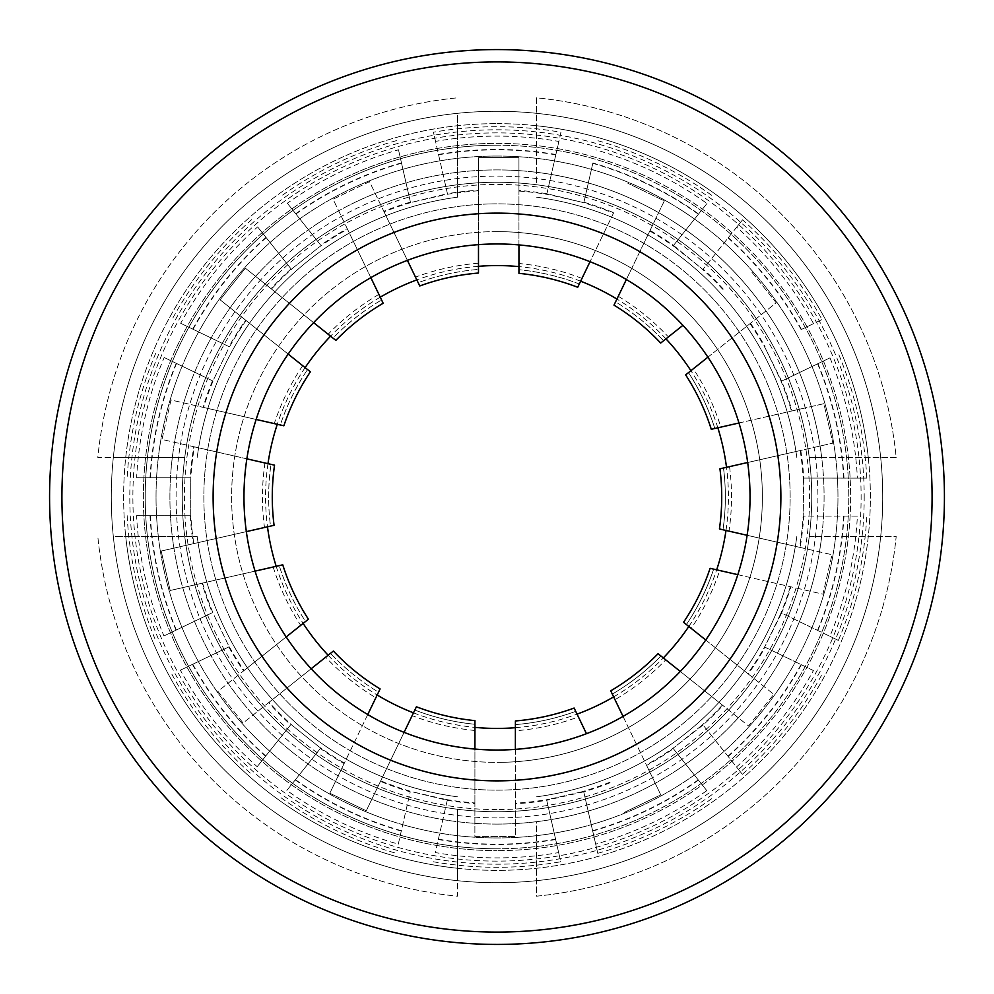 <?xml version="1.0" encoding="UTF-8"?>
<svg xmlns="http://www.w3.org/2000/svg" width="994" height="994" viewBox="0 0 994 994"><rect width="100%" height="100%" fill="white"/><g stroke="black" fill="none" stroke-linecap="round" stroke-linejoin="round"><path stroke-width="0.75" stroke-dasharray="4.97 3.73" d="M725.993 530.448A231.428 231.428 0 0 0 726.515 467.317M717.842 427.793A231.428 231.428 0 0 0 690.917 370.687M665.955 338.842A231.428 231.428 0 0 0 616.926 299.07M580.62 281.203A231.428 231.428 0 0 0 518.943 266.616M478.487 266.317A231.428 231.428 0 0 0 416.821 279.898M380.242 297.181A231.428 231.428 0 0 0 330.58 336.171M305.121 367.618A231.428 231.428 0 0 0 277.289 424.289M267.982 463.664A231.428 231.428 0 0 0 267.498 526.808M864.196 498.615A367.196 367.196 0 0 0 498.615 129.804A367.196 367.196 0 0 0 129.804 495.385A367.196 367.196 0 0 0 495.385 864.196A367.196 367.196 0 0 0 864.196 498.615M276.195 566.319A231.428 231.428 0 0 0 303.145 623.412M328.132 655.245A231.428 231.428 0 0 0 377.186 694.992M413.492 712.835A231.428 231.428 0 0 0 474.933 727.372M515.389 727.695A231.428 231.428 0 0 0 577.054 714.139M613.658 696.881A231.428 231.428 0 0 0 663.333 657.916M688.817 626.481A231.428 231.428 0 0 0 716.674 569.823M497 231.627A265.373 265.373 0 0 0 231.627 497A265.373 265.373 0 0 0 497 762.373A265.373 265.373 0 0 0 762.373 497A265.373 265.373 0 0 0 497 231.627M497 750.048A253.048 253.048 0 0 1 243.952 497A253.048 253.048 0 0 1 497 243.952A253.048 253.048 0 0 1 750.048 497A253.048 253.048 0 0 1 497 750.048A253.048 253.048 0 0 1 243.952 497A253.048 253.048 0 0 1 497 243.952A253.048 253.048 0 0 1 750.048 497A253.048 253.048 0 0 1 497 750.048M497 123.629A373.371 373.371 0 0 1 870.371 497A373.371 373.371 0 0 1 497 870.371A373.371 373.371 0 0 1 123.629 497A373.371 373.371 0 0 1 497 123.629A373.371 373.371 0 0 0 123.629 497A373.371 373.371 0 0 0 497 870.371A373.371 373.371 0 0 0 870.371 497A373.371 373.371 0 0 0 497 123.629M497 111.291A385.709 385.709 0 0 1 882.709 497A385.709 385.709 0 0 1 497 882.709A385.709 385.709 0 0 1 111.291 497A385.709 385.709 0 0 1 497 111.291A385.709 385.709 0 0 1 882.709 497A385.709 385.709 0 0 1 497 882.709A385.709 385.709 0 0 1 111.291 497A385.709 385.709 0 0 1 536.499 113.316A385.709 385.709 0 0 1 536.499 880.684A385.709 385.709 0 0 1 497 882.709A385.709 385.709 0 0 0 882.709 497A385.709 385.709 0 0 0 497 111.291A385.709 385.709 0 0 0 111.291 497A385.709 385.709 0 0 0 497 882.709A385.709 385.709 0 0 1 113.316 457.501A385.709 385.709 0 0 1 497 111.291M497 809.588A312.588 312.588 0 0 1 184.412 497A312.588 312.588 0 0 1 497 184.412A312.588 312.588 0 0 1 809.588 497A312.588 312.588 0 0 1 497 809.588M497 817.913A320.913 320.913 0 0 1 176.087 497A320.913 320.913 0 0 1 497 176.087A320.913 320.913 0 0 1 817.913 497A320.913 320.913 0 0 1 497 817.913M497 143.372A353.628 353.628 0 0 1 850.628 497A353.628 353.628 0 0 1 497 850.628A353.628 353.628 0 0 0 850.628 497A353.628 353.628 0 0 0 497 143.372A353.628 353.628 0 0 0 143.372 497A353.628 353.628 0 0 0 497 850.628A353.628 353.628 0 0 1 143.372 497A353.628 353.628 0 0 1 497 143.372M497 156.033A340.967 340.967 0 0 1 837.967 497A340.967 340.967 0 0 1 497 837.967A340.967 340.967 0 0 1 156.033 497A340.967 340.967 0 0 1 497 156.033A340.967 340.967 0 0 1 837.967 497A340.967 340.967 0 0 1 497 837.967A340.967 340.967 0 0 1 156.033 497A340.967 340.967 0 0 1 497 156.033M548.787 194.662L546.799 194.203L560.964 132.277A370.29 370.29 0 0 0 433.446 132.214L447.548 194.153L445.548 194.6A306.748 306.748 0 0 1 478.487 190.811L478.487 157.574L518.943 157.574L518.943 191.047A306.748 306.748 0 0 1 548.787 194.662L581.825 202.217A306.748 306.748 0 0 1 613.447 213.213L590.038 261.695M546.899 193.743L558.864 141.446A360.897 360.897 0 0 0 435.534 141.384L447.437 193.693A307.332 307.332 0 0 1 478.487 190.227L478.487 157.574L518.943 157.574L518.943 190.45A307.332 307.332 0 0 1 546.899 193.743L581.825 202.217M515.352 803.786L515.339 836.439L474.883 836.414L474.896 802.941A306.748 306.748 0 0 1 445.362 799.362L447.362 799.822L435.322 852.579A360.897 360.897 0 0 0 558.653 852.591L546.725 800.282A307.332 307.332 0 0 1 515.352 803.786L515.389 730.789A234.509 234.509 0 0 0 578.409 716.935L586.46 733.684M433.222 861.748A370.29 370.29 0 0 0 560.74 861.761L546.613 799.822L548.613 799.375A306.748 306.748 0 0 1 515.352 803.189L515.339 836.439L474.883 836.414L474.896 803.537A307.332 307.332 0 0 1 447.263 800.282L412.324 791.82A306.748 306.748 0 0 1 380.702 780.837L366.264 810.793L329.822 793.224L344.359 763.069A306.748 306.748 0 0 1 319.049 746.842L292.571 725.695A306.748 306.748 0 0 1 269.088 702.298L243.083 723.011L217.872 691.364L244.052 670.515A306.748 306.748 0 0 1 228.272 644.907L213.598 614.367A306.748 306.748 0 0 1 202.59 583.093L170.173 590.486L161.177 551.036L193.818 543.594A306.748 306.748 0 0 1 190.711 513.687L190.736 479.804A306.748 306.748 0 0 1 194.389 446.853L161.972 439.447L170.98 399.998L203.621 407.453A306.748 306.748 0 0 1 213.797 379.161L228.521 348.646A306.748 306.748 0 0 1 246.102 320.54L220.109 299.803L245.344 268.181L271.511 289.055A306.748 306.748 0 0 1 292.944 267.97L319.459 246.86A306.748 306.748 0 0 1 347.49 229.154L333.065 199.21L369.519 181.653L384.044 211.809A306.748 306.748 0 0 1 412.51 202.13L447.437 193.693M518.943 244.922L518.943 191.047M518.943 273.35L518.943 190.45M613.447 213.213L579.278 283.998A228.347 228.347 0 0 0 518.943 269.709A228.347 228.347 0 0 1 579.278 283.998L577.7 287.266M682.903 325.349L668.378 336.916A234.509 234.509 0 0 0 618.268 296.274L650.039 230.484A307.332 307.332 0 0 1 673.522 245.419L698.62 213.971A347.502 347.502 0 0 0 592.896 162.991L583.925 202.217A307.332 307.332 0 0 1 613.696 212.691M581.962 278.419A234.509 234.509 0 0 0 518.943 263.509M592.896 162.991L583.925 202.217M650.039 230.484L664.327 200.875L627.897 183.281L664.327 200.875L649.778 231.006A306.748 306.748 0 0 1 674.827 247.059L673.224 245.779L706.982 203.484A360.897 360.897 0 0 0 595.891 149.92M560.964 132.277L558.864 141.446M698.62 213.971L706.982 203.484M673.522 245.419L701.304 268.206A306.748 306.748 0 0 1 725.024 291.826M412.51 202.13L445.548 194.6M435.534 141.384L433.446 132.214M597.99 140.75A370.29 370.29 0 0 1 712.847 196.141M674.827 247.059L701.304 268.206M410.41 202.117L398.495 149.808A360.897 360.897 0 0 0 287.341 203.248L320.764 245.22A307.332 307.332 0 0 1 347.241 228.632L333.065 199.21L369.519 181.653L383.783 211.287A307.332 307.332 0 0 1 410.41 202.117L398.495 149.808M736.666 227.179L742.543 219.836A370.29 370.29 0 0 1 822.001 319.559L813.527 323.646A360.897 360.897 0 0 0 736.666 227.179L703.205 269.113A307.332 307.332 0 0 1 725.483 291.466M742.543 219.836L703.205 269.113M728.304 237.665A347.502 347.502 0 0 1 801.437 329.449L813.527 323.646M801.437 329.449L822.001 319.559M478.487 244.648L478.487 190.811M478.487 190.227L478.487 273.039M750.048 323.622A306.748 306.748 0 0 1 765.653 348.944L781.644 381.124A307.332 307.332 0 0 1 792.032 410.932L720.861 427.109A234.509 234.509 0 0 0 693.34 368.762L776.227 302.772L751.029 271.126L776.227 302.772L707.89 357.181M765.653 348.944L780.34 379.484A306.748 306.748 0 0 1 791.46 411.056L823.877 403.688L832.848 443.138L747.662 462.508M610.067 782.775A307.332 307.332 0 0 1 583.751 791.833L595.679 844.142A360.897 360.897 0 0 0 706.809 790.64L673.36 748.693A307.332 307.332 0 0 1 646.622 765.455L614.988 699.664A234.509 234.509 0 0 0 665.756 659.842L722.849 705.442A307.332 307.332 0 0 1 703.069 725.011L736.504 766.958A360.897 360.897 0 0 0 813.427 670.552L765.094 647.256A307.332 307.332 0 0 1 748.271 673.969L691.228 628.419A234.509 234.509 0 0 0 719.693 570.519L790.913 586.82A307.332 307.332 0 0 1 781.582 613.049L829.915 636.334A360.897 360.897 0 0 0 857.387 516.097L803.736 516.085A307.332 307.332 0 0 1 800.158 547.446L729.012 531.144A234.509 234.509 0 0 0 729.534 466.633L800.779 450.431A307.332 307.332 0 0 1 803.748 478.102L857.4 478.114A360.897 360.897 0 0 0 829.99 357.865L781.222 381.323L780.34 379.484M478.487 263.224A234.509 234.509 0 0 0 415.48 277.115L383.783 211.287M407.416 260.366L384.044 211.809M415.48 277.115L418.176 282.694A228.347 228.347 0 0 1 478.487 269.411A228.347 228.347 0 0 0 418.176 282.694L419.754 285.974M829.99 357.865L781.644 381.124M668.378 336.916L660.687 343.042M685.649 374.887L693.34 368.762M711.282 429.296L714.823 428.489A228.347 228.347 0 0 0 688.494 372.613A228.347 228.347 0 0 1 714.823 428.489L720.861 427.109M792.032 410.932L823.877 403.688L832.848 443.138L800.779 450.431M738.964 422.997L791.46 411.056M626.357 279.538L649.778 231.006M618.268 296.274L615.572 301.853A228.347 228.347 0 0 1 663.532 340.768A228.347 228.347 0 0 0 615.572 301.853L613.994 305.133M287.341 203.248L320.764 245.22M292.944 267.97L319.459 246.86M396.407 140.639A370.29 370.29 0 0 0 281.488 195.893M800.207 450.555A306.748 306.748 0 0 1 803.276 480.152L803.276 478.102L866.805 478.126A370.29 370.29 0 0 0 838.464 353.789M291.056 268.877L257.632 226.918A360.897 360.897 0 0 0 180.672 323.286L228.98 346.595A307.332 307.332 0 0 1 245.642 320.167L220.109 299.803L245.344 268.181L271.039 288.682A307.332 307.332 0 0 1 291.056 268.877L257.632 226.918M803.748 478.102L803.264 514.035A306.748 306.748 0 0 1 799.586 547.309L831.99 554.727L822.957 594.163L737.809 574.669M866.805 478.126L857.4 478.114M803.276 480.152L803.264 514.035M857.387 516.097L803.736 516.085M370.849 277.661L347.49 229.154M347.241 228.632L383.162 303.245M378.9 294.398A234.509 234.509 0 0 0 328.157 334.245L271.039 288.682M313.632 322.652L271.511 289.055M328.157 334.245L333.002 338.109A228.347 228.347 0 0 1 381.584 299.977A228.347 228.347 0 0 0 333.002 338.109L335.848 340.383M719.942 468.808L729.534 466.633M719.432 528.957L722.986 529.765A228.347 228.347 0 0 0 723.495 468A228.347 228.347 0 0 1 722.986 529.765L729.012 531.144M800.158 547.446L831.99 554.727L822.957 594.163L790.913 586.82M747.115 535.294L799.586 547.309M180.672 323.286L228.98 346.595M213.797 379.161L228.521 348.646M251.768 219.55A370.29 370.29 0 0 0 172.198 319.198M790.342 586.696A306.748 306.748 0 0 1 780.265 614.69L781.16 612.838L838.389 640.422A370.29 370.29 0 0 0 866.793 516.097M212.48 380.801L164.159 357.492A360.897 360.897 0 0 0 136.625 477.716L190.276 477.754A307.332 307.332 0 0 1 193.805 446.716L161.972 439.447L170.98 399.998L203.037 407.329A307.332 307.332 0 0 1 212.48 380.801L164.159 357.492M781.582 613.049L765.554 645.218A306.748 306.748 0 0 1 747.811 673.597L773.792 694.346L748.544 725.955L680.281 671.447M838.389 640.422L829.915 636.334M780.265 614.69L765.554 645.218M813.427 670.552L765.094 647.256M288.185 354.1L246.102 320.54M245.642 320.167L310.377 371.818M302.698 365.68A234.509 234.509 0 0 0 274.269 423.606L203.037 407.329M256.141 419.456L203.621 407.453M274.269 423.606L280.308 424.985A228.347 228.347 0 0 1 307.544 369.544A228.347 228.347 0 0 0 280.308 424.985L283.862 425.792M710.101 568.319L719.693 570.519M683.561 622.281L686.394 624.555A228.347 228.347 0 0 0 713.655 569.127A228.347 228.347 0 0 1 686.394 624.555L691.228 628.419M748.271 673.969L773.792 694.346L748.544 725.955L722.849 705.442M705.74 639.999L747.811 673.597M136.625 477.716L190.276 477.754M190.711 513.687L190.736 479.804M155.685 353.404A370.29 370.29 0 0 0 127.22 477.704M722.389 705.069A306.748 306.748 0 0 1 701.168 725.918L702.77 724.651L742.369 774.314A370.29 370.29 0 0 0 821.901 674.628M190.239 515.737L136.588 515.7A360.897 360.897 0 0 0 163.935 635.961L212.294 612.726A307.332 307.332 0 0 1 202.018 583.229L170.173 590.486L161.177 551.036L193.246 543.73A307.332 307.332 0 0 1 190.239 515.737L136.588 515.7M703.069 725.011L674.678 747.041A306.748 306.748 0 0 1 646.373 764.92L660.774 794.877L624.319 812.409L660.774 794.877L646.622 765.455M742.369 774.314L736.504 766.958M701.168 725.918L674.678 747.041M706.809 790.64L673.36 748.693M246.86 458.843L194.389 446.853M193.805 446.716L274.543 465.167M264.963 462.98A234.509 234.509 0 0 0 264.479 527.491L193.246 543.73M246.35 531.628L193.818 543.594M264.479 527.491L270.517 526.112A228.347 228.347 0 0 1 271.002 464.36A228.347 228.347 0 0 0 270.517 526.112L274.071 525.304M658.065 653.704L665.756 659.842M610.738 690.818L612.316 694.085A228.347 228.347 0 0 0 660.911 655.978A228.347 228.347 0 0 1 612.316 694.085L614.988 699.664M623.039 716.401L646.373 764.92M163.935 635.961L212.294 612.726M228.272 644.907L213.598 614.367M127.182 515.687A370.29 370.29 0 0 0 155.449 640.037M609.807 782.241A306.748 306.748 0 0 1 581.652 791.833L583.64 791.373L597.779 853.312A370.29 370.29 0 0 0 712.673 797.996M228.744 646.957L180.386 670.192A360.897 360.897 0 0 0 257.185 766.697L290.683 724.775A307.332 307.332 0 0 1 268.616 702.659L243.083 723.011L217.872 691.364L243.58 670.875A307.332 307.332 0 0 1 228.744 646.957L180.386 670.192M583.751 791.833L546.725 800.282M597.779 853.312L595.679 844.142M581.652 791.833L548.613 799.375M558.653 852.591L560.74 861.761M255.073 571.128L202.59 583.093M202.018 583.229L282.756 564.816M273.176 567.002A234.509 234.509 0 0 0 300.722 625.35L243.58 670.875M286.185 636.93L244.052 670.515M300.722 625.35L305.568 621.486A228.347 228.347 0 0 1 279.215 565.623A228.347 228.347 0 0 0 305.568 621.486L308.413 619.212M574.134 708.063L578.409 716.935M515.401 720.961L515.389 724.601A228.347 228.347 0 0 0 575.712 711.344A228.347 228.347 0 0 1 515.389 724.601L515.389 730.789M515.377 749.364L515.352 803.189M257.185 766.697L290.683 724.775M319.049 746.842L292.571 725.695M171.9 674.267A370.29 370.29 0 0 0 251.32 774.04M268.616 702.659L325.709 657.171A234.509 234.509 0 0 0 375.831 697.788L344.11 763.603A307.332 307.332 0 0 1 320.354 748.494L286.856 790.404A360.897 360.897 0 0 0 398.296 844.13L410.224 791.833A307.332 307.332 0 0 1 380.453 781.371L412.15 715.63A234.509 234.509 0 0 0 474.933 730.478L474.896 803.537M320.354 748.494L286.856 790.404M447.263 800.282L435.322 852.579M445.362 799.362L412.324 791.82M398.296 844.13L410.224 791.833M311.184 668.738L269.088 702.298M325.709 657.171L333.388 651.045M367.755 714.537L344.359 763.069M375.831 697.788L378.528 692.209A228.347 228.347 0 0 1 330.542 653.319A228.347 228.347 0 0 0 378.528 692.209L380.106 688.929M380.453 781.371L366.264 810.793L329.822 793.224L344.11 763.603M474.946 720.638L474.933 730.478M474.896 802.941L474.921 749.066M416.411 706.771L414.833 710.051A228.347 228.347 0 0 0 474.933 724.278A228.347 228.347 0 0 1 414.833 710.051L412.15 715.63M404.086 732.354L380.702 780.837M280.991 797.747A370.29 370.29 0 0 0 396.196 853.299M497 824.088A327.088 327.088 0 0 1 172.31 457.501A327.088 327.088 0 0 1 497 169.912A327.088 327.088 0 0 0 169.912 497A327.088 327.088 0 0 0 497 824.088A327.088 327.088 0 0 0 824.088 497A327.088 327.088 0 0 0 497 169.912A327.088 327.088 0 0 1 536.499 172.31L536.499 97.81A401.141 401.141 0 0 1 896.19 457.501L821.69 457.501A327.088 327.088 0 0 1 821.69 536.499L896.19 536.499A401.141 401.141 0 0 1 536.499 896.19L536.499 821.69A327.088 327.088 0 0 1 497 824.088M497 145.223A351.777 351.777 0 0 0 145.223 497A351.777 351.777 0 0 0 497 848.777A351.777 351.777 0 0 1 145.223 497A351.777 351.777 0 0 1 497 145.223A351.777 351.777 0 0 1 848.777 497A351.777 351.777 0 0 1 497 848.777A351.777 351.777 0 0 0 848.777 497A351.777 351.777 0 0 0 497 145.223M497 861.115A364.115 364.115 0 0 1 132.885 497A364.115 364.115 0 0 1 497 132.885A364.115 364.115 0 0 1 861.115 497A364.115 364.115 0 0 1 497 861.115M809.253 457.501L821.69 457.501A327.088 327.088 0 0 0 536.499 172.31L536.499 184.747A314.738 314.738 0 0 1 809.253 457.501L896.19 457.501A401.141 401.141 0 0 0 536.499 97.81L536.499 184.747M184.747 457.501L113.316 457.501A385.709 385.709 0 0 1 457.501 113.316L457.501 197.185L457.501 113.316A385.709 385.709 0 0 0 113.316 457.501L97.81 457.501A401.141 401.141 0 0 1 457.501 97.81A401.141 401.141 0 0 0 97.81 457.501L184.747 457.501A314.738 314.738 0 0 1 457.501 184.747M457.501 809.253L457.501 880.684A385.709 385.709 0 0 1 113.316 536.499L197.185 536.499L113.316 536.499A385.709 385.709 0 0 0 457.501 880.684L457.501 896.19A401.141 401.141 0 0 1 97.81 536.499A401.141 401.141 0 0 0 457.501 896.19L457.501 809.253A314.738 314.738 0 0 1 184.747 536.499M809.253 536.499L821.69 536.499A327.088 327.088 0 0 1 536.499 821.69L536.499 896.19A401.141 401.141 0 0 0 896.19 536.499L809.253 536.499A314.738 314.738 0 0 1 536.499 809.253M536.499 197.185A302.4 302.4 0 0 1 796.815 457.501A302.4 302.4 0 0 0 536.499 197.185M197.185 457.501A302.4 302.4 0 0 1 457.501 197.185A302.4 302.4 0 0 0 197.185 457.501M536.499 113.316A385.709 385.709 0 0 1 880.684 457.501A385.709 385.709 0 0 0 536.499 113.316M457.501 796.815A302.4 302.4 0 0 1 197.185 536.499A302.4 302.4 0 0 0 457.501 796.815M796.815 536.499A302.4 302.4 0 0 1 536.499 796.815A302.4 302.4 0 0 0 796.815 536.499M880.684 536.499A385.709 385.709 0 0 1 536.499 880.684A385.709 385.709 0 0 0 880.684 536.499M536.499 125.729A373.371 373.371 0 0 1 868.271 457.501M125.729 457.501A373.371 373.371 0 0 1 457.501 125.729M457.501 868.271A373.371 373.371 0 0 1 125.729 536.499M868.271 536.499A373.371 373.371 0 0 1 536.499 868.271M490.937 244.039A253.023 253.023 0 0 0 244.039 503.063A253.023 253.023 0 0 0 503.063 749.961A253.023 253.023 0 0 0 749.961 490.937A253.023 253.023 0 0 0 490.937 244.039M503.362 762.299A265.373 265.373 0 0 0 762.299 490.638A265.373 265.373 0 0 0 490.638 231.701A265.373 265.373 0 0 0 231.701 503.362A265.373 265.373 0 0 0 503.362 762.299M489.458 182.349A314.738 314.738 0 0 1 811.651 489.458A314.738 314.738 0 0 1 504.542 811.651A314.738 314.738 0 0 1 182.349 504.542A314.738 314.738 0 0 1 489.458 182.349A314.738 314.738 0 0 1 811.651 489.458A314.738 314.738 0 0 1 504.542 811.651A314.738 314.738 0 0 1 182.349 504.542A314.738 314.738 0 0 1 489.458 182.349M507.723 944.3A447.424 447.424 0 0 0 944.3 486.277A447.424 447.424 0 0 0 486.277 49.7A447.424 447.424 0 0 0 49.7 507.723A447.424 447.424 0 0 0 507.723 944.3M489.98 203.944A293.143 293.143 0 0 1 790.056 489.98A293.143 293.143 0 0 1 504.02 790.056A293.143 293.143 0 0 1 203.944 504.02A293.143 293.143 0 0 1 489.98 203.944A293.143 293.143 0 0 1 790.056 489.98A293.143 293.143 0 0 1 504.02 790.056A293.143 293.143 0 0 1 203.944 504.02A293.143 293.143 0 0 1 489.98 203.944M507.425 931.962A435.086 435.086 0 0 0 931.962 486.575A435.086 435.086 0 0 0 486.575 62.038A435.086 435.086 0 0 0 62.038 507.425A435.086 435.086 0 0 0 507.425 931.962M555.795 154.853A347.167 347.167 0 0 0 438.578 154.778M438.503 154.455A347.502 347.502 0 0 1 555.87 154.517M592.822 163.314A347.167 347.167 0 0 1 698.409 214.232M728.093 237.926A347.167 347.167 0 0 1 801.139 329.598M750.507 323.261A307.332 307.332 0 0 1 765.181 346.894M401.551 163.215A347.167 347.167 0 0 0 295.901 214.008M843.657 478.114A347.167 347.167 0 0 0 817.602 363.829M295.703 213.747A347.502 347.502 0 0 1 401.477 162.892M817.913 363.68A347.502 347.502 0 0 1 843.993 478.114M266.193 237.665A347.167 347.167 0 0 0 193.047 329.262M817.528 630.37A347.167 347.167 0 0 0 843.645 516.097M192.749 329.113A347.502 347.502 0 0 1 265.982 237.404M843.981 516.097A347.502 347.502 0 0 1 817.826 630.507M176.547 363.469A347.167 347.167 0 0 0 150.367 477.729M727.943 756.21A347.167 347.167 0 0 0 801.04 664.588M150.032 477.729A347.502 347.502 0 0 1 176.236 363.319M801.338 664.725A347.502 347.502 0 0 1 728.142 756.471M150.343 515.7A347.167 347.167 0 0 0 176.323 630.01M592.623 830.736A347.167 347.167 0 0 0 698.235 779.892M176.025 630.146A347.502 347.502 0 0 1 150.007 515.7M698.447 780.153A347.502 347.502 0 0 1 592.697 831.059M192.774 664.24A347.167 347.167 0 0 0 265.771 755.949M438.379 839.184A347.167 347.167 0 0 0 555.596 839.184M265.56 756.21A347.502 347.502 0 0 1 192.463 664.39M555.671 839.508A347.502 347.502 0 0 1 438.304 839.508M295.442 779.669A347.167 347.167 0 0 0 401.352 830.736M401.278 831.059A347.502 347.502 0 0 1 295.23 779.93"/><path stroke-width="1.49" d="M726.515 467.317A231.428 231.428 0 0 0 717.842 427.793M690.917 370.687A231.428 231.428 0 0 0 665.955 338.842M616.926 299.07A231.428 231.428 0 0 0 580.62 281.203M518.943 266.616A231.428 231.428 0 0 0 478.487 266.317M416.821 279.898A231.428 231.428 0 0 0 380.242 297.181M330.58 336.171A231.428 231.428 0 0 0 305.121 367.618M277.289 424.289A231.428 231.428 0 0 0 267.982 463.664M267.498 526.808A231.428 231.428 0 0 0 276.195 566.319M303.145 623.412A231.428 231.428 0 0 0 328.132 655.245M377.186 694.992A231.428 231.428 0 0 0 413.492 712.835M474.933 727.372A231.428 231.428 0 0 0 515.389 727.695M577.054 714.139A231.428 231.428 0 0 0 613.658 696.881M663.333 657.916A231.428 231.428 0 0 0 688.817 626.481M716.674 569.823A231.428 231.428 0 0 0 725.993 530.448M590.038 261.695L577.7 287.266A224.719 224.719 0 0 0 518.943 273.35L518.943 244.922M407.416 260.366L419.754 285.974A224.719 224.719 0 0 1 478.487 273.039L478.487 244.648M626.357 279.538L613.994 305.133A224.719 224.719 0 0 1 660.687 343.042L682.903 325.349M707.89 357.181L685.649 374.887A224.719 224.719 0 0 1 711.282 429.296L738.964 422.997M313.632 322.652L335.848 340.383A224.719 224.719 0 0 1 383.162 303.245L370.849 277.661M747.662 462.508L719.942 468.808A224.719 224.719 0 0 1 719.432 528.957L747.115 535.294M256.141 419.456L283.862 425.792A224.719 224.719 0 0 1 310.377 371.818L288.185 354.1M737.809 574.669L710.101 568.319A224.719 224.719 0 0 1 683.561 622.281L705.74 639.999M246.35 531.628L274.071 525.304A224.719 224.719 0 0 1 274.543 465.167L246.86 458.843M680.281 671.447L658.065 653.704A224.719 224.719 0 0 1 610.738 690.818L623.039 716.401M286.185 636.93L308.413 619.212A224.719 224.719 0 0 1 282.756 564.816L255.073 571.128M586.46 733.684L574.134 708.063A224.719 224.719 0 0 1 515.401 720.961L515.377 749.364M367.755 714.537L380.106 688.929A224.719 224.719 0 0 1 333.388 651.045L311.184 668.738M474.921 749.066L474.946 720.638A224.719 224.719 0 0 1 416.411 706.771L404.086 732.354M503.063 749.961A253.023 253.023 0 0 1 244.039 503.063A253.023 253.023 0 0 1 490.937 244.039A253.023 253.023 0 0 1 749.961 490.937A253.023 253.023 0 0 1 503.063 749.961M503.809 780.799A283.886 283.886 0 0 1 213.201 503.809A283.886 283.886 0 0 1 490.191 213.201A283.886 283.886 0 0 1 780.799 490.191A283.886 283.886 0 0 1 503.809 780.799M507.425 931.962A435.086 435.086 0 0 0 931.962 486.575A435.086 435.086 0 0 0 486.575 62.038A435.086 435.086 0 0 0 62.038 507.425A435.086 435.086 0 0 0 507.425 931.962M507.723 944.3A447.424 447.424 0 0 0 944.3 486.277A447.424 447.424 0 0 0 486.277 49.7A447.424 447.424 0 0 0 49.7 507.723A447.424 447.424 0 0 0 507.723 944.3"/></g></svg>
